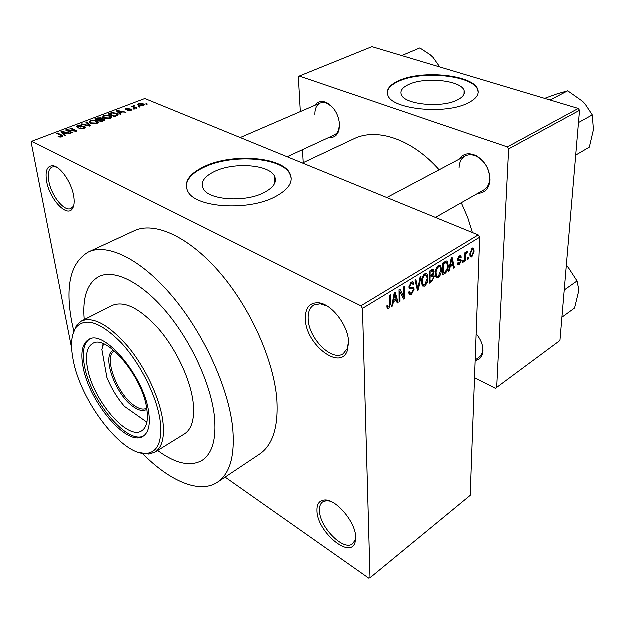 <?xml version="1.0" encoding="UTF-8"?>
<svg xmlns="http://www.w3.org/2000/svg" width="625" height="625" viewBox="0 0 625 625"><rect width="100%" height="100%" fill="white"/><g stroke="black" fill="none" stroke-linecap="round" stroke-linejoin="round"><path stroke-width="0.94" d="M73.766 195.875C74.742 201.656 74.344 205.945 72.57 208.719C67.148 218.008 49.703 199.359 46.719 181.469C45.055 170.812 47.234 165.625 53.258 165.891C60.734 166.789 71.633 182.664 73.766 195.875M57.219 167.555L55.094 166.867L52.227 167.094C48.711 168.898 47.625 173.656 48.953 181.383C51.406 195.82 64.422 212.047 70.961 208.625L73.086 206.797L74.016 204.859M348.664 342.281L347.391 350.844C340.32 371.289 305.852 344.516 305.438 319.266C305.211 308.148 309.516 302.688 318.352 302.875C331.406 303.516 348.578 325.672 348.664 342.281M327.211 306.109L320.359 303.891L313.836 305.141C309.812 307.695 307.953 312.367 308.266 319.164C308.672 338.461 332.055 361.969 343.289 353.82L347.422 348.586L348.617 341.453M355.781 537.328L355.156 542.453C350.359 559.805 317.281 531.859 317.062 511.031C316.812 504.219 319.305 500.586 324.555 500.125C335.953 498.805 355.875 522.328 355.781 537.328M330.336 501.297L326.602 500.773L322.648 502.062C320.383 503.812 319.359 506.773 319.578 510.945C319.773 527.5 344.016 551.82 352.773 543.773L355.133 540.227L355.727 536.375M263.656 192.945C273.883 187.656 277.492 181.992 274.477 175.961C268.766 164.695 234.484 162.141 215.195 171.297C203.961 176.656 200.094 182.648 203.586 189.258C209.586 200.242 244.984 202.547 263.656 192.945M274.594 197.219C288.938 189.672 294.023 181.672 289.836 173.211C281.742 156.984 232.969 153.281 205.18 166.234C188.781 173.93 183.156 182.602 188.32 192.25C197.016 207.898 248.07 211.086 274.594 197.219M291.336 178.383L289.875 173.828C281.781 157.594 233.023 153.883 205.25 166.852C192.477 172.664 186.164 179.484 186.32 187.305M315.094 105.383C317.945 101.406 321.883 100.562 326.922 102.844C334.398 107.398 338.641 114.672 339.648 124.664L339.016 130.453C337.297 135.719 334.031 138.078 329.227 137.539M287.266 156.883L335.297 134.656L337.227 132.867L338.633 130.344L339.633 124.32M459.219 159.312C463.305 153.539 469.07 152.414 476.531 155.93C485.273 161.469 489.797 169.477 490.094 179.953L490.047 180.68C488.992 188.867 484.938 193.125 477.883 193.469M435.516 217.539L483.898 190.055C487.336 187.992 489.281 184.5 489.75 179.578L489.789 178.914C489.516 169.258 485.352 161.875 477.297 156.773C472.898 154.516 468.914 154.281 465.328 156.078C461.461 158.305 459.406 162.172 459.164 167.672M476.227 333.836C480.836 339.328 483.117 345.023 483.063 350.914L483.039 351.336C482.484 356.766 479.883 359.859 475.242 360.609M475.266 360.078L479.219 357.273C481.336 355.727 482.523 353.328 482.781 350.078L482.258 344.703M157.75 450.609C175.648 463.773 190.461 467.07 202.195 460.492C212.641 453.516 216.711 438.547 214.414 415.578C210.719 383.727 191 340.977 166.078 311.539C141.125 282.039 114.328 269.094 99.078 276.617C87.344 283.195 82.43 297.562 84.336 319.695C82.43 297.562 87.344 283.195 99.078 276.617C114.328 269.094 141.125 282.039 166.078 311.539C191 340.977 210.719 383.727 214.414 415.578C216.711 438.547 212.641 453.516 202.195 460.492C190.461 467.07 175.648 463.773 157.75 450.609M142.672 453.695C169.93 481.32 199.734 494.297 217.578 482.305C230.18 473.719 235.234 455.492 232.75 427.625C228.586 387.969 203.992 333.859 172.594 296.586C141.18 259.227 107.562 243.031 88.492 252.117C70.672 262.648 65.125 285.914 71.859 321.922L73.844 330.953M217.578 482.305L259.602 454.266C272.828 445.258 278.617 427.008 276.953 399.531C273.953 360.469 250.5 307.953 219.492 272.195C188.453 236.359 154.367 221.359 134.328 230.883L88.492 252.117M472.5 232.664L467.812 217.633L461.383 202.844M439.219 169.922C412.273 139.172 376.727 127.562 353.969 138.922L302.547 163.133M457.367 100.109C463.023 97.273 465.305 94.125 464.203 90.664C461.484 80.484 425.039 76.68 408.805 84.602C402.539 87.508 400.063 90.852 401.383 94.633C404.117 104.586 441.586 108.422 457.367 100.109M468.313 103.023C476.227 99 479.422 94.555 477.914 89.695C474.031 75.047 422.125 69.633 398.766 80.844C389.594 85.023 385.992 89.867 387.961 95.375C391.883 109.555 445.875 115.039 468.313 103.023M478.289 92.508L477.898 90.266C474.016 75.602 422.125 70.18 398.773 81.398C391.469 84.672 387.664 88.508 387.359 92.883M139.266 106.57L140.18 106.953L139.406 107.25L138.492 106.867L139.266 106.57L139.359 107.234M134.664 107.125L137.078 108.141L136.297 108.445L131.656 106.484L133.172 106.5L133.273 105.805L134.258 105.625L134.703 105.992L133.773 106.578L134.758 107.789M133.938 108.609L134.852 108.992L134.07 109.297L133.156 108.906L133.938 108.609L134.031 109.281M131.422 109.164L131.945 109.531L131.031 110.523L127.617 110.617L130.414 110.219L130.75 109.508L125.305 109.43L126.195 108.492L129.328 108.367L126.273 109.281L131.422 109.164L131.578 110.266M119.938 113.148L121.156 114.234L120.328 114.555L116.391 110.883L117.219 110.57L126.102 112.344L122.68 112.102L119.938 113.148L120.125 114.359M110.336 118.438L107.023 118.883L104.055 118.227L102.641 117.273L103.852 115.57L110.188 115.828L111.672 117.133L110.336 118.438M96.977 123.555L93.625 124L90.648 123.328L89.273 122.391L90.516 120.625L96.891 120.891L98.352 122.219L96.977 123.555M61.992 136.938L60.203 137.234L58.18 136.703L61.297 136.57L61.75 135.984L56.766 133.492L57.617 133.164L61.836 135.188L62.852 135.875L61.992 136.938M360.961 305.914L31.836 141.398L144.922 98.641L478.297 235.039L479.773 237.359L470.289 495.492L370.102 577.898L362.57 308.484L360.961 305.914L478.297 235.039M64.469 134.305L65.602 135.484L64.703 135.828L61.062 131.859L61.953 131.523L70.914 133.453L70.023 133.789L67.414 133.188L64.469 134.305L64.734 135.812M67.719 130.398L72.727 132.758L71.883 133.078L65.625 130.133L66.531 129.789L75.102 130.789L70.086 128.438L70.922 128.125L77.188 131.047L76.281 131.398L67.719 130.398L67.852 131.18M84.758 126.68L85.289 127.062L83.992 128.516L79.102 128.586L83.336 128.148L83.938 127L76.219 126.914L77.406 125.594L81.773 125.508L78.164 125.922L77.305 126.773L78.5 127.18L82 126.477L84.758 126.68L84.984 128.016M86.875 122.078L90.578 125.93L89.766 126.242L81.023 124.289L81.883 123.969L89.383 125.766L86.016 122.398L86.875 122.078L87.117 123.516M104.352 119.117L105.016 119.586L103.742 120.891L101.219 121.859L94.906 119.031L97.43 118.07L101.242 117.93L101.688 118.852L104.352 119.117L104.57 120.523M116.656 113.328L118.133 114.328L116.852 115.883L114.508 116.773L108.172 114L111.789 112.727L116.656 113.328L116.773 114.141M143.211 103.898L144.375 104.648L143.523 105.742L138.961 105.562L137.859 104.844L138.711 103.742L143.211 103.898L143.32 104.734M146.539 103.797L147.453 104.172L146.688 104.469L145.766 104.086L146.539 103.797L146.625 104.445M225.195 477.219L368.805 578.242L370.102 577.898M468.703 257.289L468.648 258.961L467.875 259.445L467.922 257.773L468.703 257.289M465.664 256.477L465.531 260.898L464.75 261.383L465 252.828L465.781 252.352L465.742 253.719L466.727 251.625L467.453 251.625L467.195 252.984L465.859 254.633L465.664 256.477L464.898 256.148M463.344 260.609L463.297 262.281L462.508 262.766L462.555 261.094L463.344 260.609M461.344 260.93L459.359 264.867L457.984 264.922L457.5 263.312L458.297 262.672L458.578 263.648L459.445 263.617L460.547 261.633L460.367 260.977L458.039 260.852L457.703 259.562L459.555 256.008L460.945 255.953L461.328 257.344L460.531 257.977L460.305 257.18L459.555 257.219L458.5 258.898L458.742 259.453L461.008 259.461L461.344 260.93L457.711 259.359M450.258 266.875L449.492 270.836L448.648 271.352L451.344 257.984L452.195 257.469L454.484 267.742L453.648 268.258L453.031 265.164L450.258 266.875L449.609 266.586M438.445 277.828L436.336 277.711L435.352 273.836C435.227 270.555 436.312 267.797 438.625 265.578L440.742 265.711L441.688 269.797L440.812 274.57L438.445 277.828L435.711 276.594M424.844 286.258L422.625 286.102L421.641 282.266C421.477 278.961 422.578 276.18 424.937 273.922L427.156 274.086L428.117 278.141L427.25 282.945L424.844 286.258L421.992 284.938M388.914 308.516L387.508 308.523L386.938 305.914L387.828 305.211L388.172 307.016L388.938 307.07L389.875 305.562L389.883 295.453L390.773 294.914L390.867 303.211L388.914 308.516L387.117 307.633M479.773 237.359L362.57 308.484M393.453 301.898L392.727 306L391.805 306.57L394.359 292.719L395.289 292.156L398.203 302.602L397.289 303.172L396.5 300.023L393.453 301.898L392.727 301.547M400.008 291.727L400.07 301.445L399.203 301.984L399.117 289.828L400.055 289.258L403.789 296.742L403.742 287L404.617 286.469L404.664 298.602L403.734 299.18L400.008 291.727L399.125 291.312M414.234 289.344L411.57 294.477L409.305 294.438L408.719 292.172L409.586 291.484L410 293L411.648 293.031L413.383 289.898L413.141 288.953L409.398 288.664L408.961 287L411.414 282.172L413.453 282.188L413.992 284.219L413.141 284.898L412.766 283.531L411.438 283.578L409.82 286.516L410.094 287.586L412.937 287.273L413.805 287.656L414.234 289.344L410.727 287.703M421.109 276.414L418.398 290.094L417.57 290.609L415.07 280.094L415.961 279.555L417.938 288.984L420.219 276.961L421.109 276.414M434.383 276.727L431.82 281.773L429.258 283.367L429.367 271.383L431.961 269.797L433.719 269.672L434.211 271.43L433.289 274.484L433.914 274.773L434.383 276.727L433.414 276.289M448.305 265.656C448.445 268.891 447.391 271.516 445.133 273.531L442.758 275.008L442.961 263.094L446.531 261.141L447.445 261.5L448.305 265.656L447.492 265.297M474.219 251.273L471.914 257.086L470.5 257.031L469.898 254.023L472.203 248.266L473.602 248.312L474.219 251.273L473.438 250.945M31.836 141.398L31.25 142.422L71.758 348.398M474.617 377.773L495.523 388.453L560.031 340.594L579.625 110.445L508.734 149.023L496.766 387.883M578.406 108.578L372.039 46.758L299.391 76.172L507.445 147.031L578.406 108.578L579.625 110.445M299.391 76.172L298.461 77.195L300.422 111.719M302.586 149.82L303.32 162.766M508.734 149.023L507.445 147.031M331.844 106.531L326.18 103L322.859 102.531L320.352 103.117C316.633 104.984 314.844 108.875 314.992 114.781M391.977 305.633L392.727 306M397 302.023L398.203 302.602M395.195 299.398L396.5 300.023M394.523 296.242L393.734 300.297L396.188 298.789L394.906 293.672L394.523 296.242L393.781 295.883M393.023 299.953L393.734 300.297M394.242 293.359L394.906 293.672M399.195 301.023L400.07 301.445M402.117 295.953L403.789 296.742M403.062 297.836L404.664 298.602M408.805 293.172L411.57 294.477M412.875 283.695L413.992 284.219M410.352 283.07L411.438 283.578M409.016 286.141L409.82 286.516M408.961 287.055L410.094 287.586M417.328 289.594L418.398 290.094M417.086 288.586L417.938 288.984M427.258 277.75L428.117 278.141M426.555 282.625L427.25 282.945M424.937 275.336C423.125 277.094 422.312 279.234 422.484 281.766L423.141 284.688L424.852 284.859L427.281 278.617L426.594 275.477L423.867 274.852M421.664 281.391L422.484 281.766M431.375 270.156L434.211 271.43M432.648 274.195L433.289 274.484M430.188 272.281L430.156 275.867L432.586 274.266L433.383 272.133L433.125 271.055L430.188 272.281L429.367 271.906M429.328 275.5L430.156 275.867M430.141 277.273L430.102 281.461L432.719 279.695L433.555 277.242L433.258 276.039L430.141 277.273L429.32 276.898M429.273 281.086L430.102 281.461M430.477 275.672L431.781 276.266M440.859 269.43L441.688 269.797M440.125 274.258L440.812 274.57M438.609 266.984C436.844 268.711 436.031 270.828 436.18 273.352L436.828 276.297L438.461 276.445L440.875 270.266L440.195 267.102L437.563 266.516M435.383 272.992L436.18 273.352M443.852 272.961L445.133 273.531M443.75 264L443.594 273.117L445.055 272.219L447.117 269.234L447.5 266.133L446.875 262.914L446.352 262.648L443.75 264L442.945 263.641M442.797 272.766L443.594 273.117M443.875 262.539L445.195 263.117M444.805 261.969L446.352 262.648M448.812 270.531L449.492 270.836M453.453 267.289L454.484 267.742M451.742 264.594L453.031 265.164M451.383 261.406L450.562 265.32L452.797 263.945L451.805 258.93L451.383 261.406L450.711 261.117M449.922 265.047L450.562 265.32M451.211 258.672L451.805 258.93M457.609 264.109L459.359 264.867M457.711 259.828L460.289 260.945M459.07 256.367L461.328 257.344M458.648 256.828L459.555 257.219M457.82 258.602L458.5 258.898M457.75 259.023L458.742 259.453M462.531 261.953L463.297 262.281M464.773 260.57L465.531 260.898M464.984 253.391L465.742 253.719M466.109 252.523L467.195 252.984M465.977 252.898L466.633 253.18M464.953 254.25L465.859 254.633M467.898 258.641L468.648 258.961M470.109 256.32L471.914 257.086M472.148 249.5L470.672 253.539L471.109 255.828L471.977 255.867L473.445 251.828L473.016 249.547L471.289 249.141M469.945 253.227L470.672 253.539M59.094 137.055L58.961 136.336M61.398 137.117L61.297 136.57M61.922 136.961L61.789 136.211L61.93 136.961M57.766 133.969L57.617 133.164M62.25 133.148L61.953 131.523M63.008 132.68L64.023 133.852L66.391 132.945L62.219 131.977L63.008 132.68L63.289 134.289M64.297 135.383L64.023 133.852M62.477 133.398L62.219 131.977M66.5 133.531L66.391 132.945M66.68 130.625L66.531 129.789M75.18 131.266L75.102 130.789M71.062 128.898L70.922 128.125M79.961 128.867L79.852 128.234M83.43 128.711L83.336 128.148M77.516 126.242L77.406 125.594M77.695 127.555L77.602 126.984M78.57 127.594L78.5 127.18M82.078 126.937L82 126.477M81.977 124.5L81.883 123.969M89.453 126.164L89.383 125.766M90.617 121.273L90.516 120.625M97.039 121.805L96.891 120.891M91.25 120.953L90.305 122.234L91.477 123.023L96.227 123.219L97.133 121.914L94.289 120.68L91.25 120.953M91.586 123.672L91.477 123.023M96.32 123.766L96.227 123.219M97.523 118.641L97.43 118.07M101.469 119.352L101.242 117.93M101.758 119.281L101.688 118.852M96.453 119.047L98.336 119.891L100.875 118.516L97.867 118.516L96.453 119.047L96.57 119.773M98.453 120.617L98.336 119.891M100.75 119.586L100.648 118.961M99.07 120.219L101.289 121.219L103.953 119.711L100.68 119.609L99.07 120.219L99.188 120.953M101.383 121.797L101.289 121.219M103.883 120.844L103.781 120.195M103.109 121.133L103.016 120.555M103.953 116.219L103.852 115.57M110.32 116.688L110.188 115.828M104.594 115.898L103.672 117.125L104.867 117.922L109.586 118.109L110.469 116.859L107.594 115.625L104.594 115.898M104.969 118.555L104.867 117.922M109.672 118.656L109.586 118.109M111.859 113.234L111.789 112.727M109.703 114.023L114.562 116.148L117.117 114.477L115.844 113.625L112.383 113.109L109.703 114.023L109.812 114.727M114.648 116.719L114.562 116.148M116.086 116.172L116 115.594M117.414 111.836L117.219 110.57M118.359 111.641L119.461 112.727L121.672 111.883L117.523 110.992L118.359 111.641L118.547 112.891M119.641 113.914L119.461 112.727M117.687 112.094L117.523 110.992M121.758 112.453L121.672 111.883M128.391 110.805L128.32 110.281M130.484 110.703L130.414 110.219M126.281 109.117L126.195 108.492M126.508 109.914L126.43 109.391M127.133 109.93L127.07 109.453M132.523 106.852L132.43 106.187M133.266 107.164L133.172 106.5M133.477 107.258L133.273 105.805M134.328 106.078L134.258 105.625M133.969 107.461L133.859 106.672M139.352 104.023L138.883 104.727L139.727 105.266L142.875 105.461L143.336 104.766L139.352 104.023M139.812 105.852L139.727 105.266M142.945 105.922L142.875 105.461M148.75 412.047C144.273 376.586 103.891 328.719 88.828 339.578C82.461 343.5 80.547 352.484 83.094 366.539C88.875 401.609 127.336 447.414 143.133 436.406C148.672 432.82 150.547 424.695 148.75 412.047M89.594 339.219C83.781 343.477 82.102 352.32 84.539 365.766C90.211 400.18 127.508 445.297 143.836 435.938M73.227 359.703C80.578 401.523 122.977 456.758 146.82 453.516C158.242 451.953 162.68 440.758 160.133 419.938C156.539 395.773 140.141 363.117 121.258 342.797C100.641 322.18 85.609 317.078 76.156 327.508C71.406 334.43 70.43 345.164 73.227 359.703M72.859 334.703L76.703 325.273L81.57 321.094C93.398 316.398 108.789 324.797 127.758 346.289C145.172 367.18 159.406 397.227 162.766 419.844C165 436.633 162.453 447.43 155.117 452.234L149.016 454.211L138.961 452.57M155.117 452.234L184.531 434.039C192.156 429.055 195.023 418.242 193.148 401.609C190.266 379.211 176.445 349.734 159.148 329.422C140.258 308.531 124.695 300.555 112.437 305.492L81.57 321.094M87.531 367.836C85.281 355.211 87.023 347.133 92.75 343.602C106.406 333.781 142.781 376.852 146.859 408.844C148.492 420.328 146.789 427.703 141.742 430.961C127.484 440.914 92.672 399.523 87.531 367.836M401.813 55.672L419.93 48.031L430.25 54.828L433.141 57.484L439.867 67.078M146.938 409.391C143.672 411.609 139.305 410.852 133.836 407.117C115.578 395.367 100.867 354.422 113.867 350.414M114.703 351.133L114.617 351.172C102.977 356.188 117.273 394.695 134.547 405.805C139.492 409.188 143.539 410.039 146.68 408.352L146.766 408.305M147.094 421.656L145.523 421.258L147.133 421.461M103.664 343.961L101.969 349.523L106.984 377.5C111.414 388.359 117.281 398.031 124.586 406.523L145.523 421.258M102.266 347.914L103.273 343.805M575.812 155.227L589.445 147.266L593.555 129.773L592.406 115.023L578.578 122.695M550.164 100.117L567.836 90.93L582.742 101.484L585.133 104.008L592.406 115.023M544.75 98.492L557.227 93.977L567.836 90.93M562.008 317.328L574.672 308.125L578.359 292.938L578.406 287.297L577.156 281.07L564.328 290.094M566.406 265.68L568.406 267.625L577.156 281.07M389.969 302.773L390.867 303.211M409.055 287.898L411.25 288.93M416.68 286.867L417.609 287.297M430.539 281.188L431.82 281.773M430.32 270.797L431.641 271.391M457.742 260.18L459.602 260.984M62.141 136.875L61.836 135.188M80.312 127.328L80.234 126.875M88.133 125.875L88.062 125.438M99.953 119.891L99.859 119.312M110.5 113.719L110.406 113.156M128.305 109.766L128.227 109.227M73.086 206.797L72.57 208.719M347.422 348.586L347.391 350.844M355.133 540.227L355.156 542.453M274.977 182.969L274.477 175.961M289.875 173.828L289.836 173.211M339.031 129.156L339.016 130.453M489.75 179.578L490.047 180.68M482.781 350.078L483.039 351.336M464.109 94.25L464.203 90.664M477.898 90.266L477.914 89.695M477.297 156.773L476.531 155.93M327.891 103.703L326.922 102.844M388.172 307.016L386.953 306.414M410 293L408.734 292.398M412.625 288.711L410.5 287.719M413.453 282.188L412.563 281.773M412.25 283.289L410.797 282.617M413.805 287.656L412.992 287.281M427.156 274.086L426.008 273.562M425.711 275.078L424.281 274.43M423.141 284.688L421.773 284.055M433.719 269.672L433.063 269.375M433.914 274.773L432.648 274.203M432.75 270.883L431.266 270.219M432.797 275.828L431.313 275.156M440.742 265.711L439.664 265.234M439.367 266.734L437.953 266.102M436.828 276.297L435.484 275.688M447.445 261.5L446.609 261.133M458.578 263.648L457.609 263.227M460.945 255.953L460.414 255.727M460.023 257.055L458.875 256.562M458.625 259.375L457.75 259M473.602 248.312L472.906 248.023M472.555 249.352L471.477 248.898M471.109 255.828L469.922 255.32M62.852 135.875L62.922 136.273M84.289 127.5L84.43 128.328M77.305 126.773L77.43 127.508M85.289 127.062L85.375 127.562M98.18 121.781L98.305 122.562M90.305 122.234L90.477 123.25M97.227 122.469L97.375 123.383M101.734 118.281L101.797 118.672M105.016 119.586L105.086 120.047M100.898 118.703L101.023 119.484M103.992 119.961L104.117 120.742M111.516 116.734L111.625 117.484M103.672 117.125L103.828 118.117M110.555 117.383L110.695 118.289M118.133 114.328L118.234 115M117.18 114.867L117.305 115.695M131 109.828L131.094 110.5M126.273 109.281L126.367 109.898M133.773 106.578L133.891 107.43M144.375 104.648L144.43 105.07M138.883 104.727L139 105.578M143.383 105.07L143.477 105.766M326.602 500.773L324.555 500.125M320.359 303.891L318.352 302.875M55.094 166.867L53.258 165.891M146.82 453.516L149.016 454.211M76.156 327.508L76.703 325.273M240.32 137.672L320.352 103.117M465.328 156.078L386.914 197.648"/></g></svg>
